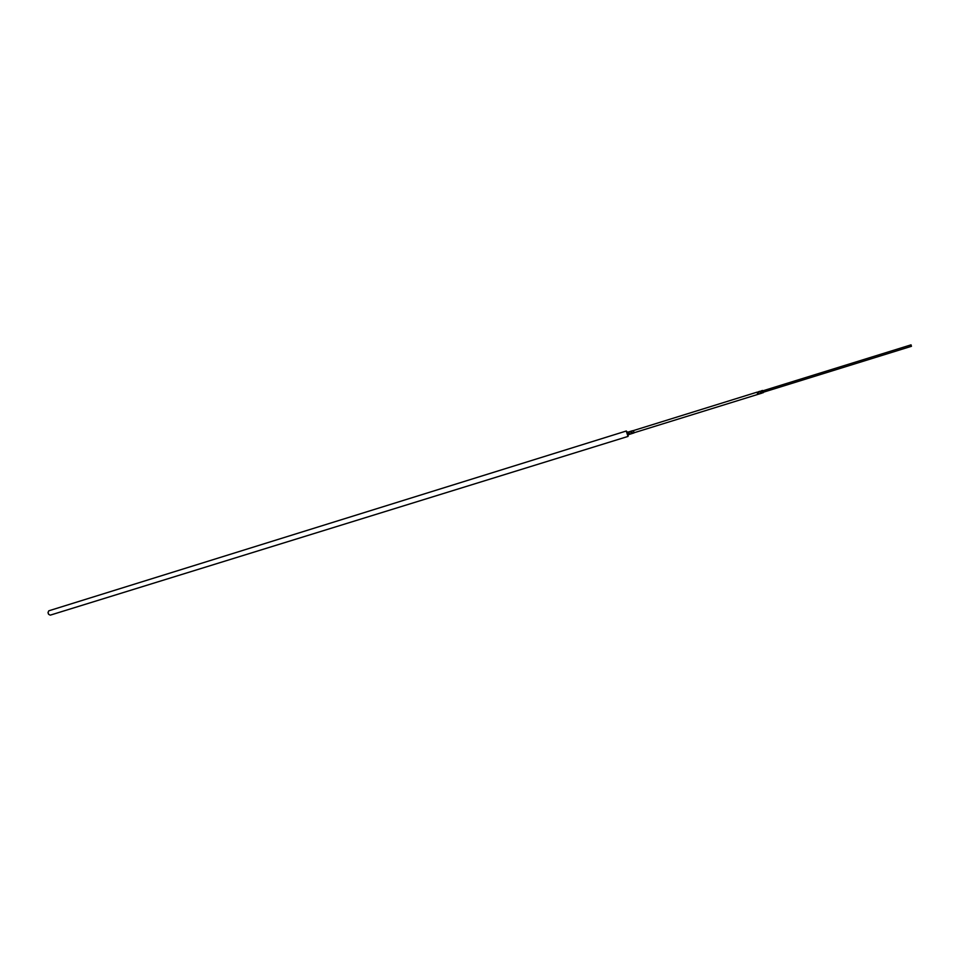 <?xml version="1.0" encoding="UTF-8"?>
<svg xmlns="http://www.w3.org/2000/svg" width="960" height="960" viewBox="0 0 960 960"><rect width="100%" height="100%" fill="white"/><g stroke="black" fill="none" stroke-linecap="round" stroke-linejoin="round"><path stroke-width="1.44" d="M631.536 433.704L630.732 432.096L631.536 433.704L628.932 434.508L628.116 432.912L628.548 434.1L629.592 433.776L629.16 432.588L629.592 433.776M910.98 344.832L911.46 346.296L763.368 392.22L762.936 390.804L911.052 344.856M631.152 433.296L632.724 433.332L631.656 433.644M633.42 430.584L633.96 432.948L632.7 433.32L631.776 431.772L630.732 432.096L630.804 431.256L630.732 432.096M759.132 393.984L757.896 394.38L757.236 392.88L758.364 391.764L758.748 393.636L757.62 393.984L757.188 392.136M758.556 391.704L757.236 392.88M758.748 393.636L758.364 392.52M632.064 430.86L631.776 431.772L631.848 430.932L628.176 432.06L628.116 432.912L628.2 432.072L626.892 432.468L627.696 434.892L628.932 434.508M634.092 432.744L633.42 430.596M631.776 431.772L632.196 432.972M763.248 392.712L760.452 393.108L760.068 391.992L761.208 390.888L762.012 393.108L760.74 393.504L760.068 391.236L758.472 391.728M629.16 432.588L629.244 431.748L628.116 432.912M627.588 432.24L626.244 431.052L628.032 436.416L628.344 434.688M49.176 610.716L48.78 610.836C47.556 612.984 48.072 614.424 50.316 615.132L50.52 615.048M760.068 391.992L761.388 390.828M761.592 392.76L761.208 391.644M48.012 612.42L48.6 614.304M626.808 432.66L627.468 434.796M763.452 392.46L762.576 390.468M631.968 430.884L633.468 430.56M763.308 392.688L762.516 390.468L761.304 390.84M627 432.444L627.696 434.892M757.896 394.38L634.044 432.768M760.74 393.504L759.168 393.984M50.316 615.132L628.032 436.416M48.972 610.752L626.34 430.992M757.2 392.112L633.372 430.596"/></g></svg>
